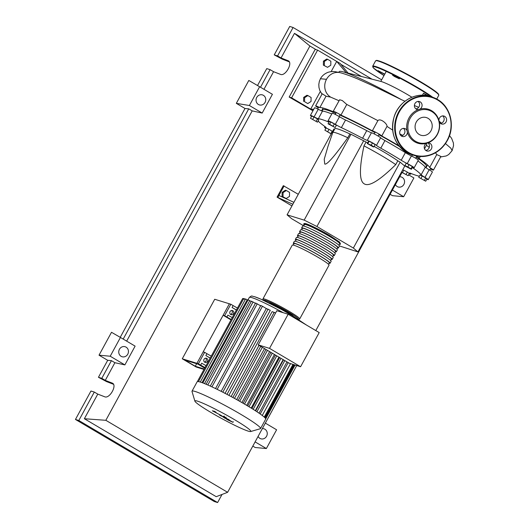 <?xml version="1.0" encoding="UTF-8"?>
<svg xmlns="http://www.w3.org/2000/svg" width="529" height="529" viewBox="0 0 529 529"><rect width="100%" height="100%" fill="white"/><g stroke="black" fill="none" stroke-linecap="round" stroke-linejoin="round"><path stroke-width="0.79" d="M425.666 167.501L426.348 166.245A59.03 4.953 -151.4 0 0 416.217 157.159M399.554 146.573A59.03 4.953 -151.4 0 0 378.824 134.697M374.995 132.607A59.03 4.953 -151.4 0 0 339.869 115.071M335.849 113.338A59.03 4.953 -151.4 0 0 327.557 110.217A59.03 4.953 -151.4 0 0 322.697 109.728L322.016 110.984M283.015 196.616L283.075 192.616L286.348 190.506L289.548 192.404L289.489 196.404L286.222 198.507L282.069 196.325L282.136 192.325L283.075 192.616M282.136 192.325L285.402 190.215L286.348 190.506M282.069 196.325L286.222 198.507M298.277 194.295L283.306 185.679L277.064 197.125L292.848 204.247M293.893 202.336L278.922 195.466L284.119 185.93M291.942 205.92L277.064 197.125M277.884 197.377L278.922 195.466M400.162 162.191L404.764 166.066L357.954 251.916L353.352 248.041L400.162 162.191L397.821 160.809L395.738 164.625A39.252 3.293 -151.4 0 0 363.985 145.852C359.165 168.506 359.257 181.176 364.256 183.854C369.03 186.955 379.524 180.548 395.738 164.625M339.453 245.932L357.954 251.916M353.352 248.041L316.917 226.505L304.168 220.117L287.075 214.84L333.885 128.99L334.606 129.208M304.168 220.117L350.978 134.267L366.061 142.037L363.985 145.852M347.798 137.745A39.252 3.293 -151.4 0 0 332.781 132.554A39.252 3.293 -151.4 0 0 332.761 132.594L327.914 146.593L324.217 159.302L324.746 164.056C326.929 164.982 334.612 156.207 347.798 137.745L349.881 133.93L350.978 134.267M287.075 214.84L291.677 218.708L303.765 225.857M316.917 226.505L363.727 140.654M332.781 132.554L334.864 128.739A39.252 3.293 28.6 0 1 349.881 133.93M366.061 142.037A39.252 3.293 28.6 0 1 367.642 142.876M374.175 146.44A39.252 3.293 28.6 0 1 397.821 160.809M425.726 181.202L418.756 177.301L425.726 181.202L426.929 178.987L425.726 177.975L424.522 180.191M421.038 178.24L422.241 176.025L419.96 175.086L418.756 177.301M422.241 176.025L425.726 177.975M411.053 168.751L411.357 169.3L405.247 166.053L404.943 165.504L411.053 168.751L412.263 166.536L412.56 167.085L411.357 169.3M407.852 166.86L409.056 164.645L406.153 163.296L404.943 165.504M409.056 164.645L412.263 166.536M371.232 145.164L373.937 146.877L373.315 146.917L367.278 143.538L371.232 145.164L372.436 142.956L375.147 144.662L373.937 146.877M367.9 143.498L369.11 141.283L368.488 141.329L367.278 143.538M369.11 141.283L372.436 142.956M329.587 124.255L335.135 127.542L328.079 123.793L329.587 124.255L330.79 122.047L334.321 123.918L333.111 126.133M334.321 123.918L336.345 125.327L335.135 127.542M330.79 122.047L329.289 121.584L328.079 123.793M310.51 118.278L317.479 122.179L310.51 118.278L311.713 116.063L313.995 117.002L312.791 119.217M313.995 117.002L317.486 118.952L316.276 121.167M317.486 118.952L318.683 119.964L317.479 122.179M331.187 133.923L324.879 130.18L331.227 133.857M327.782 131.529L328.992 129.321L326.082 127.972L324.879 130.18M328.992 129.321L332.192 131.212L330.989 133.427M332.192 131.212L332.43 131.648M401.498 172.064L408.15 175.688L401.432 172.176M402.701 169.849L403.806 170.193L402.602 172.401M403.806 170.193L407.337 172.064L406.127 174.279M407.337 172.064L409.36 173.472L408.15 175.688M325.864 128.375A5.449 0.456 28.6 0 1 324.502 127.258A5.449 0.456 28.6 0 1 325.203 127.383A6.54 0.549 -151.4 0 0 326.036 127.542A6.54 0.549 -151.4 0 0 325.156 126.702A59.466 4.992 28.6 0 1 318.121 121.002M419.358 176.197A59.466 4.992 28.6 0 1 410.735 173.367A6.54 0.549 -151.4 0 0 409.552 173.076A6.54 0.549 -151.4 0 0 410.134 173.691A5.449 0.456 28.6 0 1 410.616 174.206A5.449 0.456 28.6 0 1 409.188 173.783M329.098 121.928A6.54 0.549 -151.4 0 0 328.516 121.359A5.449 0.456 28.6 0 1 328.026 120.843A5.449 0.456 28.6 0 1 335.313 124.361A6.54 0.549 -151.4 0 0 341.384 127.634A59.466 4.992 28.6 0 1 362.583 138.254A6.54 0.549 -151.4 0 0 367.285 140.377A5.449 0.456 28.6 0 1 372.039 142.592A5.449 0.456 28.6 0 1 376.476 145.389A6.54 0.549 -151.4 0 0 380.801 148.186A59.466 4.992 28.6 0 1 401.207 160.254A6.54 0.549 -151.4 0 0 407.244 163.58A5.449 0.456 28.6 0 1 414.141 167.799A5.449 0.456 28.6 0 1 413.447 167.667A6.54 0.549 -151.4 0 0 412.607 167.514A6.54 0.549 -151.4 0 0 413.493 168.354A59.466 4.992 28.6 0 1 421.15 174.795A6.54 0.549 -151.4 0 0 424.992 177.38A5.449 0.456 28.6 0 1 428.232 179.648A5.449 0.456 28.6 0 1 426.804 179.225M417.903 160.902A59.466 4.992 28.6 0 1 425.309 167.164L421.15 174.795M424.992 177.38L429.158 169.749A6.54 0.549 28.6 0 1 425.309 167.164M380.801 148.186L384.96 140.555A6.54 0.549 28.6 0 1 380.635 137.758L376.476 145.389M384.96 140.555A59.466 4.992 28.6 0 1 405.366 152.623L401.207 160.254M407.244 163.58L411.403 155.949A6.54 0.549 28.6 0 1 405.366 152.623M341.384 127.634L345.543 120.004A6.54 0.549 28.6 0 1 339.473 116.73L335.313 124.361M345.543 120.004A59.466 4.992 28.6 0 1 366.742 130.623L362.583 138.254M367.285 140.377L371.444 132.746A6.54 0.549 28.6 0 1 366.742 130.623M311.541 116.38A5.449 0.456 28.6 0 1 310.417 115.408A5.449 0.456 28.6 0 1 314.074 116.902A6.54 0.549 -151.4 0 0 318.332 118.734A59.466 4.992 28.6 0 1 327.907 121.69A6.54 0.549 -151.4 0 0 329.051 122.007M318.332 118.734L322.498 111.103A59.466 4.992 28.6 0 1 331.789 113.947M322.498 111.103A6.54 0.549 28.6 0 1 318.233 109.272L314.074 116.902M328.026 120.843L332.192 113.213A5.449 0.456 28.6 0 1 339.473 116.73M371.444 132.746A5.449 0.456 28.6 0 1 376.198 134.961A5.449 0.456 28.6 0 1 380.635 137.758M411.403 155.949A5.449 0.456 28.6 0 1 418.307 160.168L414.141 167.799M429.158 169.749A5.449 0.456 28.6 0 1 432.391 172.018L428.232 179.648M310.417 115.408L314.576 107.777A5.449 0.456 28.6 0 1 318.233 109.272M304.248 224.977A20.935 1.759 28.6 0 1 303.719 224.117A20.935 1.759 28.6 0 1 329.917 236.556A20.935 1.759 28.6 0 1 340.478 244.16A20.935 1.759 28.6 0 1 339.473 244.186M298.627 319.516L299.705 318.947L329.038 265.148A20.935 1.759 -151.4 0 0 318.471 257.537A20.935 1.759 -151.4 0 0 292.279 245.106L262.946 298.905L263.052 300.122M303.686 226.002L304.486 224.534A20.062 1.686 28.6 0 1 329.587 236.45A20.062 1.686 28.6 0 1 339.717 243.743L338.917 245.211M293.846 244.054A20.935 1.759 28.6 0 1 293.317 243.195A20.935 1.759 28.6 0 1 319.516 255.633A20.935 1.759 28.6 0 1 330.076 263.237A20.935 1.759 28.6 0 1 329.071 263.263M330.076 263.237L331.121 261.333A20.935 1.759 -151.4 0 0 320.554 253.722A20.935 1.759 -151.4 0 0 294.362 241.29L293.317 243.195M295.923 240.239A20.935 1.759 28.6 0 1 295.4 239.379A20.935 1.759 28.6 0 1 321.592 251.817A20.935 1.759 28.6 0 1 332.159 259.422A20.935 1.759 28.6 0 1 331.154 259.448M332.159 259.422L333.197 257.517A20.935 1.759 -151.4 0 0 322.637 249.906A20.935 1.759 -151.4 0 0 296.438 237.475L295.4 239.379M298.006 236.423A20.935 1.759 28.6 0 1 297.483 235.564A20.935 1.759 28.6 0 1 323.675 248.002A20.935 1.759 28.6 0 1 334.242 255.606A20.935 1.759 28.6 0 1 333.23 255.633M334.242 255.606L335.28 253.702A20.935 1.759 -151.4 0 0 324.713 246.091A20.935 1.759 -151.4 0 0 298.521 233.659L297.483 235.564M300.088 232.608A20.935 1.759 28.6 0 1 299.559 231.748A20.935 1.759 28.6 0 1 325.758 244.186A20.935 1.759 28.6 0 1 336.318 251.791A20.935 1.759 28.6 0 1 335.313 251.817M336.318 251.791L337.357 249.886A20.935 1.759 -151.4 0 0 326.796 242.275A20.935 1.759 -151.4 0 0 300.598 229.844L299.559 231.748M302.165 228.792A20.935 1.759 28.6 0 1 301.642 227.933A20.935 1.759 28.6 0 1 327.835 240.371A20.935 1.759 28.6 0 1 338.401 247.975A20.935 1.759 28.6 0 1 337.396 248.002M338.401 247.975L339.439 246.071A20.935 1.759 -151.4 0 0 328.873 238.46A20.935 1.759 -151.4 0 0 302.681 226.028L301.642 227.933M301.609 229.817L302.409 228.349A20.062 1.686 28.6 0 1 327.511 240.265A20.062 1.686 28.6 0 1 337.634 247.559L336.834 249.027M299.526 233.633L300.327 232.165A20.062 1.686 28.6 0 1 325.428 244.081A20.062 1.686 28.6 0 1 335.551 251.374L334.751 252.842M297.443 237.448L298.244 235.98A20.062 1.686 28.6 0 1 323.351 247.896A20.062 1.686 28.6 0 1 333.475 255.19L332.675 256.658M295.367 241.264L296.167 239.796A20.062 1.686 28.6 0 1 321.268 251.711A20.062 1.686 28.6 0 1 331.392 259.005L330.592 260.473M293.284 245.079L294.084 243.611A20.062 1.686 28.6 0 1 319.185 255.527A20.062 1.686 28.6 0 1 329.309 262.82L328.516 264.288M204.736 362.226A2.182 2.01 -72.8 0 1 206.422 358.232A2.182 2.01 -72.8 0 1 207.613 361.128A2.182 2.01 -72.8 0 1 204.736 362.226M230.743 314.53A2.182 2.01 -72.8 0 1 232.423 310.536A2.182 2.01 -72.8 0 1 233.62 313.433A2.182 2.01 -72.8 0 1 230.743 314.53M210.978 412.468A31.859 2.671 -151.4 0 0 250.634 431.538A31.859 2.671 -151.4 0 0 234.764 419.814A31.859 2.671 -151.4 0 0 194.89 401.141A31.859 2.671 -151.4 0 0 210.978 412.468M250.634 431.538L260.308 428.728A39.034 3.273 -151.4 0 0 260.559 428.55A39.034 3.273 -151.4 0 0 240.867 414.366A39.034 3.273 -151.4 0 0 192.02 391.182A39.034 3.273 -151.4 0 0 192.014 391.486L194.89 401.141M260.559 428.55L265.697 419.133A39.034 3.273 -151.4 0 0 265.697 418.796A39.034 3.273 -151.4 0 0 264.817 417.639A39.034 3.273 -151.4 0 0 262.133 415.377A39.034 3.273 -151.4 0 0 258.78 412.984A39.034 3.273 -151.4 0 0 254.918 410.425A39.034 3.273 -151.4 0 0 250.64 407.747A39.034 3.273 -151.4 0 0 245.998 404.95A39.034 3.273 -151.4 0 0 240.999 402.047A39.034 3.273 -151.4 0 0 235.636 399.031A39.034 3.273 -151.4 0 0 229.864 395.884A39.034 3.273 -151.4 0 0 223.569 392.578A39.034 3.273 -151.4 0 0 216.123 388.848A39.034 3.273 -151.4 0 0 210.727 386.296A39.034 3.273 -151.4 0 0 206.422 384.391A39.034 3.273 -151.4 0 0 203.004 383.009A39.034 3.273 -151.4 0 0 200.365 382.09A39.034 3.273 -151.4 0 0 198.481 381.614A39.034 3.273 -151.4 0 0 197.377 381.601A39.034 3.273 -151.4 0 0 197.152 381.766L192.02 391.182M293.073 316.084A13.959 1.17 -151.4 0 0 286.123 311.297A13.959 1.17 -151.4 0 0 268.944 302.932M258.218 344.882L289.27 363.238L300.591 366.736L269.532 348.373L258.218 344.882L276.832 310.728L288.153 314.226L319.205 332.582L300.591 366.736M269.532 348.373L288.153 314.226M255.646 410.901L283.498 359.826M251.897 408.52L279.676 357.564M247.711 405.968L275.464 355.078M243.142 403.277L270.894 352.374M238.195 400.453L265.988 349.477M232.839 397.491L260.718 346.363M227.001 394.363L272.104 311.641L275.602 312.983M206.079 365.638A8.722 0.734 28.6 0 1 201.701 363.205L200.663 365.109A8.722 0.734 -151.4 0 0 205.034 367.543M210.172 358.12L205.86 355.574A8.722 0.734 -151.4 0 0 210.238 358.007M200.663 365.109L198.388 363.767L204.63 352.321L206.899 353.663L205.86 355.574M211.276 356.096A8.722 0.734 28.6 0 1 206.899 353.663M232.291 317.559A8.722 0.734 28.6 0 1 227.913 315.125L226.875 317.036A8.722 0.734 -151.4 0 0 231.246 319.47M236.384 310.047L232.072 307.494A8.722 0.734 -151.4 0 0 236.45 309.928M226.875 317.036L224.6 315.694L230.842 304.248L233.11 305.59L232.072 307.494M237.488 308.023A8.722 0.734 28.6 0 1 233.11 305.59M198.441 381.621L243.763 298.488L245.41 299.269M197.37 381.607L242.699 298.475L244.332 299.249M247.956 300.161L245.582 298.945L200.273 382.057L245.403 299.262M251.262 301.497L248.134 299.837L202.825 382.943M217.148 389.351L262.45 306.258L266.305 308.539L221.155 391.348M262.45 306.258L260.81 305.478L215.521 388.557M255.421 303.335L251.44 301.173L206.131 384.272M260.638 305.802L255.593 303.011L210.297 386.097M266.305 308.539L270.306 310.338L224.984 393.47M230.452 314.319A2.182 2.01 107.2 0 0 231.642 310.47M231.014 319.9L223.139 315.238L224.6 315.694M223.139 315.238L229.374 303.791L230.842 304.248M204.452 362.015A2.182 2.01 107.2 0 0 205.642 358.166M204.63 352.321L203.162 351.871L196.927 363.317L182.267 358.794L214.721 299.269L229.374 303.791L196.927 363.317L204.802 367.972L196.927 363.317L198.388 363.767M231.252 421.415L228.006 419.874L230.651 421.249M228.614 420.046L228.006 419.874M229.328 420.165L226.306 418.981L227.635 419.861L232.952 422.307L229.328 420.165M233.349 421.739L232.952 422.307M226.617 418.26L226.306 418.981M223.397 417.123L224.825 418.188L229.057 419.629L223.02 417.024L223.37 416.383M224.369 417.077L225.671 417.731L223.899 416.68M225.671 417.731L225.202 417.335M223.747 416.997L214.509 411.793L215.964 412.177L214.457 411.284L212.327 410.802L221.598 415.668L219.515 415.053L220.977 415.913L224.117 417.09L224.468 416.449M196.662 363.727L195.28 366.253L204.234 369.017M204.71 368.151L197.846 364.091L184.819 360.07L195.28 366.253M182.267 358.794L196.199 367.027L204.002 369.44M338.805 72.308L339.149 71.68A62.799 5.27 28.6 0 1 342.68 71.732A62.799 5.27 28.6 0 1 344.319 72.195A62.799 5.27 28.6 0 1 401.676 99.789L372.072 85.367L357.71 78.96M403.171 100.431L401.676 99.789M419.054 102.408L418.505 101.905A22.463 1.885 -151.4 0 0 417.963 101.423M411.912 97.25A22.463 1.885 -151.4 0 0 381.614 81.638A22.463 1.885 -151.4 0 0 381.032 81.466L342.68 71.732M311.092 97.468L311.032 101.469L307.766 103.572L304.559 101.674L304.625 97.673L307.891 95.57L311.092 97.468M304.559 101.674L307.766 103.572M303.62 101.383L303.679 97.382L304.625 97.673M303.679 97.382L306.946 95.28L307.891 95.57M324.323 65.431L324.383 61.43L327.649 59.321L330.856 61.219L330.797 65.219L327.53 67.322L323.378 65.133L323.444 61.139L324.383 61.43M323.444 61.139L326.71 59.03L327.649 59.321M323.378 65.133L327.53 67.322M318.286 107.804A5.449 0.456 28.6 0 1 315.615 105.866A5.449 0.456 28.6 0 1 319.807 107.638L326.043 96.205L330.711 97.151L338.99 100.735M319.807 107.638A62.799 5.27 28.6 0 1 333.978 112.016A5.449 0.456 28.6 0 1 333.23 111.308A5.449 0.456 28.6 0 1 336.008 112.36A5.449 0.456 28.6 0 1 340.954 115.091L346.766 104.438L377.885 120.638L372.337 130.815A5.449 0.456 28.6 0 1 377.237 133.057A5.449 0.456 28.6 0 1 381.773 135.96L386.977 126.405L392.677 130.114M340.954 115.091A62.799 5.27 28.6 0 1 372.337 130.815M381.773 135.96A62.799 5.27 28.6 0 1 398.899 145.779M426.4 145.323L429.257 147.399M435.539 152.749L436.749 154.574L429.674 167.548A5.449 0.456 28.6 0 1 433.436 170.107A5.449 0.456 28.6 0 1 430.361 168.91M415.933 155.896A5.449 0.456 28.6 0 1 419.345 158.257A5.449 0.456 28.6 0 1 418.34 158.012A62.799 5.27 28.6 0 1 429.674 167.548M436.749 154.574L440.888 156.439L433.436 170.107M426.229 143.478L426.764 144.655L424.522 148.761M377.885 120.638C380.225 117.808 387.578 123.991 386.977 126.405M333.23 111.308L339.631 99.763L342.296 100.543L346.766 104.438M315.615 105.866L322.221 93.759L326.043 96.205M346.184 72.618L336.709 61.41L340.18 63.46L348.089 73.108M313.75 109.285L310.702 109.106L320.296 91.517M331.121 71.66L336.709 61.41L317.618 50.129L291.618 97.819L313.082 110.515M321.989 94.182L319.807 90.439L318.98 87.556L318.802 84.435L319.331 81.393L320.429 78.742L326.486 79.317A13.258 12.207 107.2 0 0 327.788 94.684A13.258 12.207 107.2 0 0 330.711 97.151M320.429 78.742C321.877 76.097 324.072 74.1 327.008 72.757C327.914 72.182 331.524 71.243 335.168 71.66L340.729 72.817A13.258 12.207 107.2 0 0 340.616 72.784A13.258 12.207 107.2 0 0 339.83 72.599A13.258 12.207 107.2 0 0 326.486 79.317M312.937 110.773L289.178 97.065L315.178 49.376L317.618 50.129M289.178 97.065L291.618 97.819M426.956 95.663L423.471 93.249L429.006 96.126M394.462 76.507L392.478 75.085L397.391 77.413L399.369 78.841L394.462 76.507M384.629 74.358L378.09 70.641L384.755 74.126M418.413 109.609A17.761 16.353 107.2 0 0 406.999 130.551A4.146 3.815 107.2 0 0 405.505 128.864A4.146 3.815 107.2 0 0 404.751 128.534A4.146 3.815 107.2 0 0 400.036 130.947A4.146 3.815 107.2 0 0 401.551 136.118A4.146 3.815 107.2 0 0 402.304 136.449A4.146 3.815 107.2 0 0 407.37 132.111A17.761 16.353 107.2 0 0 414.676 141.798A17.761 16.353 107.2 0 0 426.414 143.372A4.146 3.815 107.2 0 0 424.225 146.996A4.146 3.815 107.2 0 0 426.09 150.626A4.146 3.815 107.2 0 0 426.843 150.957A4.146 3.815 107.2 0 0 431.558 148.543A4.146 3.815 107.2 0 0 430.044 143.372A4.146 3.815 107.2 0 0 429.29 143.042A4.146 3.815 107.2 0 0 427.888 142.903A17.761 16.353 107.2 0 0 439.308 121.961A4.146 3.815 107.2 0 0 440.802 123.641A4.146 3.815 107.2 0 0 441.556 123.978A4.146 3.815 107.2 0 0 446.264 121.564A4.146 3.815 107.2 0 0 444.75 116.393A4.146 3.815 107.2 0 0 443.996 116.063A4.146 3.815 107.2 0 0 438.938 120.4A17.761 16.353 107.2 0 0 431.624 110.713A17.761 16.353 107.2 0 0 419.894 109.139A4.146 3.815 107.2 0 0 422.076 105.516A4.146 3.815 107.2 0 0 420.218 101.885A4.146 3.815 107.2 0 0 419.464 101.555A4.146 3.815 107.2 0 0 414.749 103.968A4.146 3.815 107.2 0 0 416.263 109.139A4.146 3.815 107.2 0 0 417.017 109.47A4.146 3.815 107.2 0 0 418.413 109.609L419.894 109.139M407.37 132.111L406.999 130.551M415.529 141.289A17.007 15.658 -72.8 0 1 410.107 118.403A17.007 15.658 -72.8 0 1 431.757 111.526A17.007 15.658 -72.8 0 1 437.172 134.406A17.007 15.658 -72.8 0 1 415.529 141.289M418.168 101.403A4.146 3.815 -72.8 0 1 419.437 105.879A4.146 3.815 -72.8 0 1 415.867 108.862M442.707 115.911A4.146 3.815 -72.8 0 1 443.976 120.387A4.146 3.815 -72.8 0 1 440.406 123.369M427.994 142.89A4.146 3.815 -72.8 0 1 429.27 147.366A4.146 3.815 -72.8 0 1 425.693 150.348M419.233 134.492A9.244 8.51 107.2 0 0 420.912 135.239A9.244 8.51 107.2 0 0 431.433 129.856A9.244 8.51 107.2 0 0 428.054 118.317A9.244 8.51 107.2 0 0 426.367 117.57A9.244 8.51 107.2 0 0 415.854 122.953A9.244 8.51 107.2 0 0 419.233 134.492M403.462 128.382A4.146 3.815 -72.8 0 1 404.731 132.865A4.146 3.815 -72.8 0 1 401.154 135.847M427.888 142.903L426.414 143.372M438.938 120.4L439.308 121.961M258.403 104.484A5.23 4.821 -72.8 0 1 256.492 97.951A5.23 4.821 -72.8 0 1 262.444 94.903A5.23 4.821 -72.8 0 1 263.396 95.326A5.23 4.821 -72.8 0 1 265.313 101.859A5.23 4.821 -72.8 0 1 259.355 104.907A5.23 4.821 -72.8 0 1 258.403 104.484M121.108 356.315A5.23 4.821 -72.8 0 1 119.19 349.781A5.23 4.821 -72.8 0 1 125.148 346.733A5.23 4.821 -72.8 0 1 126.1 347.156A5.23 4.821 -72.8 0 1 128.011 353.683A5.23 4.821 -72.8 0 1 122.06 356.731A5.23 4.821 -72.8 0 1 121.108 356.315M399.653 176.779A5.23 4.821 -72.8 0 1 401.246 176.97A5.23 4.821 -72.8 0 1 402.199 177.387A5.23 4.821 -72.8 0 1 404.116 183.92A5.23 4.821 -72.8 0 1 398.158 186.968A5.23 4.821 -72.8 0 1 397.206 186.545A5.23 4.821 -72.8 0 1 395.394 184.581M262.351 428.602A5.23 4.821 -72.8 0 1 263.945 428.794A5.23 4.821 -72.8 0 1 264.897 429.217A5.23 4.821 -72.8 0 1 266.814 435.751A5.23 4.821 -72.8 0 1 260.857 438.792A5.23 4.821 -72.8 0 1 259.904 438.376A5.23 4.821 -72.8 0 1 258.099 436.405M113.51 384.279L106.554 381.594L98.447 377.289L101.799 378.328L105.271 380.377L112.538 383.221C117.259 385.548 109.463 399.045 104.702 396.783L97.779 394.112L94.307 392.062L90.955 391.024L75.455 419.451L78.814 420.489L94.307 392.062M289.297 61.867L282.341 59.182L274.234 54.877L277.586 55.909L281.058 57.965L288.325 60.802C293.046 63.13 285.25 76.632 280.489 74.371L273.566 71.699L270.094 69.649L266.742 68.611L257.524 85.519M101.799 378.328L111.434 360.659L107.704 360.309L99.029 355.184L111.507 332.291L120.447 337.456L110.217 356.229L99.029 355.184M98.447 377.289L107.704 360.309M392.406 190.063L403.667 196.722L392.478 195.677L390.111 194.275M255.104 441.887L266.365 448.546L255.176 447.501L252.809 446.099M120.228 337.337L245 108.485L236.324 103.353L248.809 80.461L259.62 86.743L249.39 105.509L236.324 103.353M222.028 494.45L217.611 502.55L78.814 420.489M75.455 419.451L214.258 501.512L217.611 502.55M105.271 380.377L114.899 362.709L111.434 360.659M296.729 365.546L227.622 492.301L216.222 496.685L84.362 418.723L97.779 394.112M260.493 87.259L270.094 69.649M263.964 89.308L273.566 71.699M277.586 55.909L293.086 27.488L381.64 79.839M281.058 57.965L294.474 33.353L371.966 79.165M274.234 54.877L289.727 26.45L293.086 27.488M266.365 448.546L276.601 429.779L265.34 423.121M403.667 196.722L413.896 177.949L408.619 174.828M110.217 356.229L124.877 364.898L135.113 346.131L120.447 337.456M124.877 364.898L114.899 362.709M84.362 418.723L105.84 420.304L309.908 46.023L316.018 49.633M294.474 33.353L309.908 46.023M259.62 86.743L272.415 94.301L262.179 113.067L252.201 110.885L248.729 108.835L245 108.485M126.662 341.132L252.201 110.885M123.197 339.082L248.729 108.835M262.179 113.067L249.39 105.509M227.622 492.301L105.84 420.304M341.026 64.419L361.466 76.5M401.961 172.54L315.8 330.572M325.454 126.92L325.203 127.383M410.134 173.691L410.385 173.228M413.493 168.354L413.804 167.786M328.218 121.121L327.907 121.69M330.003 235.689A20.062 1.686 -151.4 0 0 312.13 226.22A20.062 1.686 -151.4 0 0 305.028 224.17M299.705 318.947A20.935 1.759 -151.4 0 0 289.145 311.336A20.935 1.759 -151.4 0 0 262.946 298.905M263.283 300.227A20.062 1.686 28.6 0 1 288.398 311.998A20.062 1.686 28.6 0 1 298.409 319.377M283.207 312.699A33.578 2.817 -151.4 0 0 252.108 297.708A33.578 2.817 -151.4 0 0 249.344 297.43C252.452 295.056 251.255 296.266 254.489 296.65L261.128 299.255L281.163 309.293L291.968 315.429L306.384 325.004M256.935 411.741L284.814 360.606M253.173 409.32L280.972 358.331M249.027 406.761L276.779 355.852M244.524 404.083L272.27 353.187M239.683 401.293L267.462 350.343M234.492 398.397L262.338 347.315M264.249 417.103L292.987 364.388M265.194 418.036L294.236 364.772M202.012 382.646L247.222 299.725M204.525 383.604L249.774 300.611M207.804 384.986L253.074 301.953M211.944 386.858L257.233 303.791M222.808 392.187L268.117 309.095M228.898 395.368L274.194 312.289M260.215 413.976L288.219 362.616M291.591 315.218A31.403 2.632 -151.4 0 0 254.885 296.822M445.451 143.584L450.801 148.16L452.123 150.646L448.685 154.561L446.258 155.943L440.591 156.981M431.208 96.794A35.542 2.982 -151.4 0 0 417.335 87.907A35.542 2.982 -151.4 0 0 377.739 67.758A35.542 2.982 -151.4 0 0 383.975 75.554L373.514 68.043L372.68 66.204A35.979 3.022 -151.4 0 1 375.643 66.502A35.979 3.022 -151.4 0 1 417.705 87.576A35.979 3.022 -151.4 0 1 432.662 97.25M375.597 60.861C377.012 60.286 375.504 59.79 382.11 62.045C390.495 65.279 407.608 74.047 420.674 81.803C430.831 87.834 436.795 91.967 438.567 94.202L438.772 95.306A35.979 3.022 -151.4 0 0 420.615 82.233A35.979 3.022 -151.4 0 0 378.559 61.159A35.979 3.022 -151.4 0 0 375.597 60.861L372.68 66.204M420.661 81.797A35.542 2.982 -151.4 0 0 376.205 60.656M438.614 94.684A35.542 2.982 -151.4 0 0 420.687 81.816M437.576 99.512A30.53 28.103 -72.8 0 1 448.704 137.613A30.53 28.103 -72.8 0 1 413.982 155.374A30.53 28.103 -72.8 0 1 408.428 152.914A30.53 28.103 -72.8 0 1 397.266 114.813A30.53 28.103 -72.8 0 1 431.995 97.032A30.53 28.103 -72.8 0 1 437.549 99.498M408.798 152.583A30.093 27.7 107.2 0 0 447.098 140.41A30.093 27.7 107.2 0 0 437.509 99.928A30.093 27.7 107.2 0 0 399.21 112.102A30.093 27.7 107.2 0 0 408.798 152.583M406.312 152.259A30.53 28.103 107.2 0 0 411.866 154.719L406.298 152.253C394.237 143.862 390.19 132.019 394.158 116.711C398.82 101.297 415.801 91.616 429.879 96.384A30.53 28.103 107.2 0 0 395.15 114.158A30.53 28.103 107.2 0 0 406.312 152.259M112.188 383.049L112.856 383.446M287.974 60.637L288.642 61.027M321.599 110.839L323.126 108.035M339.089 116.499L340.134 114.595M374.261 133.949L375.306 132.045M411.8 156.148L412.475 154.911M426.017 167.772L427.544 164.962M429.72 170.08L430.765 168.176M415.635 158.231L416.673 156.326M378.09 136.039L379.134 134.135M335.26 114.409L336.305 112.505M317.645 108.974L318.689 107.063M411.02 173.472L410.616 174.206M324.905 126.524L324.502 127.258M340.478 244.16L339.631 242.117L330.036 235.703C320.964 230.426 313.479 226.617 307.567 224.27C305.147 223.291 303.864 223.238 303.719 224.117M255.302 410.676L283.141 359.614M251.176 408.071L278.948 357.135M246.693 405.359L274.439 354.47M269.631 351.626L241.872 402.543M264.507 348.598L236.694 399.613M249.344 297.43L247.883 300.115M293.774 364.633L264.857 417.672M295.063 365.03L265.717 418.862M295.023 365.017L265.697 418.803M231.12 396.558L259.031 345.364M262.265 415.477L290.533 363.628M259.031 413.156L286.983 361.889M224.157 416.032L223.807 416.673M226.114 417.097L225.764 417.738M423.372 93.488L422.426 95.227M439.07 121.048L441.358 123.178M420.304 156.498L419.345 158.257M399.858 133.897L402.761 135.358M403.098 100.391L404.95 101.27M414.399 105.529L418.697 107.308M358.272 79.191C351.302 76.269 345.417 74.133 340.61 72.784M449.505 135.636L451.607 138.32L453.393 142.949L453.545 145.687L452.123 150.646M386.243 71.395L380.787 81.406M438.772 95.306L436.742 99.035M411.866 154.719L413.982 155.374C427.935 158.607 439.03 153.708 447.263 140.661C455.443 126.596 450.801 106.838 437.562 99.505L429.879 96.384"/></g></svg>
